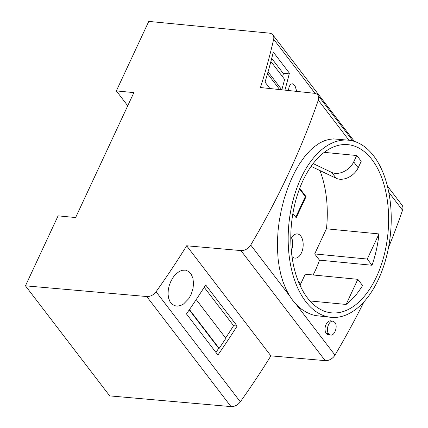 <?xml version="1.0" encoding="UTF-8"?>
<svg xmlns="http://www.w3.org/2000/svg" width="428" height="428" viewBox="0 0 428 428"><rect width="100%" height="100%" fill="white"/><g stroke="black" fill="none" stroke-linecap="round" stroke-linejoin="round"><path stroke-width="0.64" d="M188.871 298.557L183.484 304.067L180.632 305.522L177.219 306.132L174.613 305.678L171.997 304.131L169.953 301.569L168.611 298.161L168.049 294.143L168.29 289.761L169.151 285.77L170.922 281.153L173.458 276.889L175.903 274.043L179.284 271.459L182.098 270.309L185.511 270.132L188.716 271.486L191.257 274.289L192.905 278.323L193.51 283.197L193.06 288.205L191.268 294.138L188.871 298.557M348.986 140.25L318.298 100.152A8.597 5.997 142.6 0 0 317.779 95.075A8.597 5.997 142.6 0 0 314.291 93.272L260.449 87.531A679.311 473.951 142.6 0 0 273.663 39.253A8.597 5.997 142.6 0 0 272.914 34.962A8.597 5.997 142.6 0 0 269.367 33.149L148.762 21.4L116.352 90.907L133.878 92.614L75.617 217.552L58.09 215.846L25.461 285.824L146.756 296.534L231.002 406.6L109.702 395.889L25.461 285.824M269.934 88.543L265.023 82.128A679.311 473.951 -37.4 0 0 273.305 52.093L289.403 73.129A679.311 473.951 142.6 0 1 284.92 90.137M270.897 61.488L284.62 79.421L281.838 89.81M282.582 76.756L283.411 73.664L271.71 58.379M283.411 73.664L289.403 73.129M363.966 301.847A752.403 524.947 142.6 0 1 334.98 355.106A8.597 5.997 -37.4 0 1 325.184 360.644L270.892 355.85L186.651 245.784L240.937 250.578A8.597 5.997 -37.4 0 0 250.733 245.041A752.403 524.947 142.6 0 0 318.298 100.152M186.464 313.917L217.911 355.01A679.311 473.951 -37.4 0 0 237.144 326.045L205.691 284.957A679.311 473.951 -37.4 0 1 186.464 313.917M186.651 245.784A679.311 473.951 142.6 0 1 156.065 291.752A8.597 5.997 142.6 0 1 146.756 296.534M270.892 355.85A679.311 473.951 142.6 0 1 240.306 401.817A8.597 5.997 142.6 0 1 231.002 406.6M267.527 73.675L279.698 89.58M204.199 287.3L233.592 325.697L237.144 326.045M387.356 185.977L402.02 205.14A8.597 5.997 142.6 0 1 402.539 210.218A752.403 524.947 142.6 0 1 388.533 247.528M196.206 299.568L225.893 338.355L219.157 348.376L189.454 309.572M189.251 309.872L218.687 348.328A675.01 470.95 142.6 0 1 215.905 352.383M219.157 348.376L218.687 348.328M268.056 71.824L281.822 89.81M233.592 325.697A675.01 470.95 142.6 0 1 225.626 338.002M296.748 91.399L295.143 86.156L293.71 84.38L292.324 83.765L290.885 84.177L289.82 85.381L288.937 87.542L288.483 90.517M116.352 90.907L127.737 105.786M328.634 333.824L330.464 335.028C334.552 336.205 338.136 326.125 334.91 322.455L333.08 321.246C328.988 320.074 325.408 330.154 328.634 333.824L326.109 333.353L325.301 331.759L324.927 328.618L325.601 325.301L326.922 322.803L328.693 321.198L330.277 320.765L333.08 321.246M331.074 317.335L315.227 315.548L311.327 314.441L306.325 312.237L301.617 309.241L297.225 305.474L292.693 300.338L289.531 295.732L286.343 289.89L283.004 281.774L280.88 274.68L279.254 267.147L278.136 259.256L277.446 248.919L277.462 240.408L278.088 230.473L279.249 221.051L281.346 209.79L284.155 198.838L287.589 188.411L291.591 178.62L295.315 171.056L299.349 164.122L304.538 156.75L310.054 150.517L313.858 147.066L319.743 142.973L324.338 140.775L328.971 139.416L333.583 138.907L348.333 140.175A88.997 51.05 95.6 0 0 293.169 199.876A88.997 51.05 95.6 0 0 305.731 301.606A88.997 51.05 95.6 0 0 331.074 317.335A88.997 51.05 95.6 0 0 390.571 204.787A88.997 51.05 95.6 0 0 373.676 155.904A88.997 51.05 95.6 0 0 348.333 140.175M302.912 180.691A84.498 48.466 -84.4 0 1 347.894 144.659A84.498 48.466 -84.4 0 1 388.485 225.77A84.498 48.466 -84.4 0 1 376.496 276.825A84.498 48.466 -84.4 0 1 331.513 312.852A84.498 48.466 -84.4 0 1 293.603 265.681A84.498 48.466 -84.4 0 1 302.912 180.691M319.502 260.144A84.498 48.466 -84.4 0 1 315.152 270.849A84.498 48.466 -84.4 0 1 313.119 274.974M297.984 280.533L299.44 282.437A15.478 10.796 142.6 0 1 301.082 287.6M372.023 265.258L319.443 260.138L314.692 253.932L326.409 228.803L378.989 233.923L367.272 259.052L372.023 265.258A84.402 48.412 95.6 0 0 378.989 233.923M300.51 284.347L305.239 274.209L357.819 279.329L362.564 285.535A84.402 48.412 95.6 0 1 346.097 304.458L357.819 279.329M292.896 213.449L296.203 217.772L306.047 196.655L299.686 188.336M291.998 256.533A12.145 6.966 95.6 0 0 294.967 258.105A12.145 6.966 95.6 0 0 302.5 249.957A12.145 6.966 95.6 0 0 300.782 236.074A12.145 6.966 95.6 0 0 297.326 233.929A12.145 6.966 95.6 0 0 290.783 239.273M319.903 170.537A84.498 48.466 -84.4 0 1 326.462 228.809M314.692 253.932L367.272 259.052M309.942 300.938L346.097 304.458M295.748 217.173L305.346 196.586L299.472 188.909M306.047 196.655L305.346 196.586M291.35 250.883A12.145 6.966 95.6 0 0 291.655 237.626M313.146 163.592L331.716 172.431A15.478 10.796 142.6 0 0 353.699 161.912L356.679 155.519L324.21 152.357M353.699 161.912L358.193 167.781L361.173 161.393A84.498 48.466 -84.4 0 0 356.679 155.519M358.193 167.781A15.478 10.796 142.6 0 1 336.21 178.299L311.113 166.358M330.464 335.028L327.495 334.429L326.109 333.353M325.184 360.644L240.937 250.578M156.065 291.752L240.306 401.817M273.663 39.253L315.115 93.411M289.531 295.732L250.733 245.041M331.716 172.431L336.21 178.299M334.98 355.106L296.181 304.415M402.539 210.218L388.747 192.193M272.914 34.962L354.4 141.422M317.779 95.075L352.923 140.999"/></g></svg>
